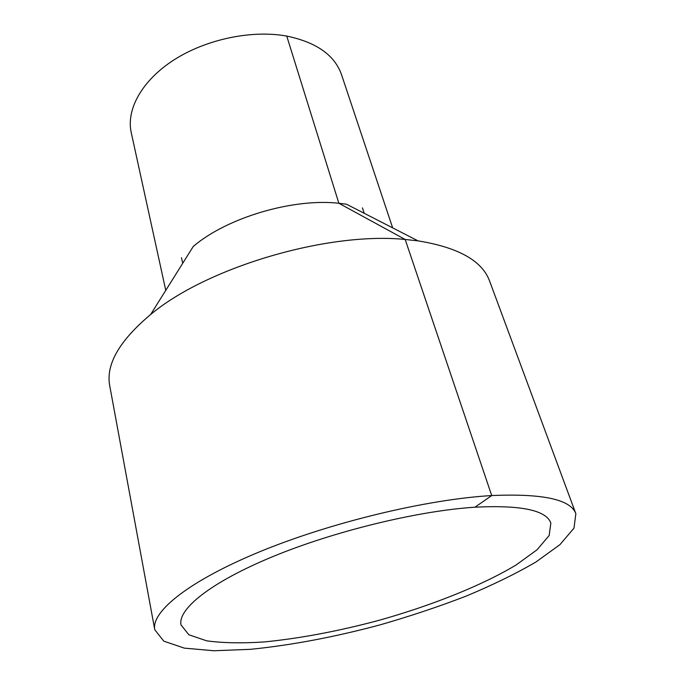 <?xml version="1.0" encoding="UTF-8"?>
<svg xmlns="http://www.w3.org/2000/svg" width="685" height="685" viewBox="0 0 685 685"><rect width="100%" height="100%" fill="white"/><g stroke="black" fill="none" stroke-linecap="round" stroke-linejoin="round"><path stroke-width="1.03" d="M154.767 629.721L109.728 385.758C105.704 364.531 119.336 340.796 150.614 314.535C206.69 267.415 327.413 231.573 405.177 239.467L418.038 240.872C458.359 247.413 482.223 260.822 489.629 281.115L575.862 513.733L573.97 528.169L559.919 544.661L535.816 562.085C515.582 573.842 492.292 585.213 465.954 596.181C438.477 606.739 409.818 616.312 379.961 624.908C334.229 637.127 291.014 645.27 250.342 649.329L213.925 650.75L184.308 648.13L163.792 641.16L154.767 629.721C150.974 611.876 188.384 581.171 259.786 551.733C331.001 522.33 427.346 499.237 491.719 495.563C542.674 493.363 570.725 499.425 575.862 513.733M150.614 314.535L193.29 246.429C226.761 217.736 292.829 198.059 338.861 203.265L346.524 204.224L418.038 240.872M165.761 290.363L131.229 132.539C126.083 109.506 141.863 80.487 174.076 59.835C206.253 39.208 251.832 29.703 286.75 36.082C316.393 42.273 334.648 55.117 341.507 74.622L392.659 227.865M474.97 507.2C520.917 504.913 546.21 510.188 550.851 523.04L549.156 535.524L536.997 549.832L516.019 565.031C481.709 585.649 431.567 605.549 378.728 620.404C338.227 631.219 300.099 638.394 264.324 641.931C241.933 643.403 222.702 643.035 206.639 640.826L188.863 634.764L181.028 624.908C177.561 609.188 210.569 582.318 272.604 556.691C334.503 531.098 418.107 510.813 474.97 507.2L491.719 495.563L405.177 239.467L338.861 203.265L286.75 36.082M364.197 213.283L362.459 207.889M182.741 263.271L181.474 257.74"/></g></svg>
